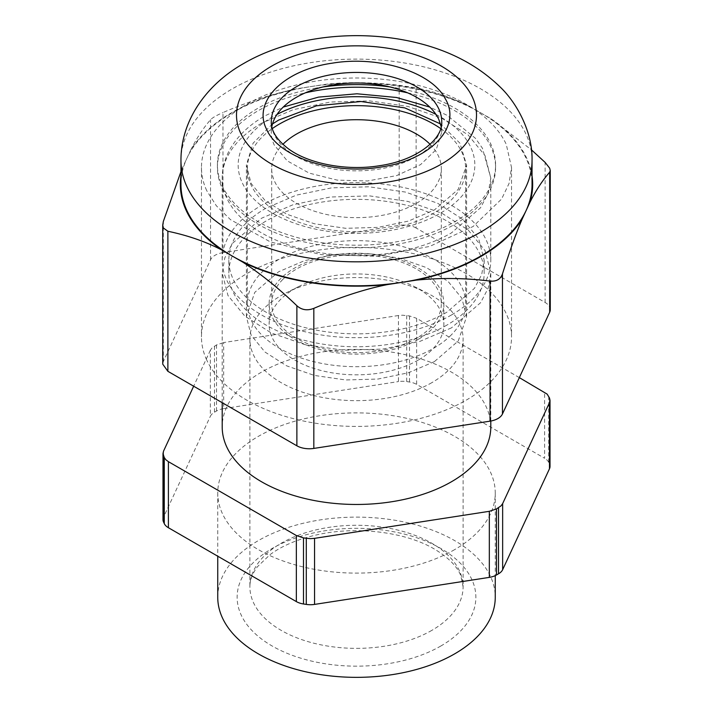 <?xml version="1.0" encoding="UTF-8"?>
<svg xmlns="http://www.w3.org/2000/svg" width="713" height="713" viewBox="0 0 713 713"><rect width="100%" height="100%" fill="white"/><g stroke="black" fill="none" stroke-linecap="round" stroke-linejoin="round"><path stroke-width="0.53" stroke-dasharray="3.56 2.67" d="M440.679 128.563A109.151 63.02 180 0 1 465.651 168.678A109.151 63.02 180 0 1 451.293 199.925A109.151 63.02 180 0 1 328.506 229.595A109.151 63.02 180 0 1 247.349 168.678A109.151 63.02 180 0 1 261.707 137.431A109.151 63.02 180 0 1 272.321 128.563M451.293 334.914A109.151 63.02 180 0 1 328.506 364.584A109.151 63.02 180 0 1 247.349 303.676A109.151 63.02 180 0 1 261.707 272.428A109.151 63.02 180 0 1 384.494 242.759A109.151 63.02 180 0 1 465.651 303.676A109.151 63.02 180 0 1 451.293 334.914M430.091 144.329A84.82 48.974 180 0 1 441.32 168.678A84.82 48.974 180 0 1 430.162 192.956A84.82 48.974 180 0 1 334.745 216.012A84.82 48.974 180 0 1 271.68 168.678A84.82 48.974 180 0 1 282.838 144.4A84.82 48.974 180 0 1 282.909 144.329M282.838 279.389A84.82 48.974 180 0 1 378.255 256.341A84.82 48.974 180 0 1 441.32 303.676A84.82 48.974 180 0 1 430.162 327.953A84.82 48.974 180 0 1 334.745 351.001A84.82 48.974 180 0 1 271.68 303.676A84.82 48.974 180 0 1 282.838 279.389M446.775 312.267A127.672 73.706 180 0 1 307.642 328.247A127.672 73.706 180 0 1 228.828 260.147A127.672 73.706 180 0 1 266.225 208.036L296.314 195.148L331.59 187.858L369.013 186.797L405.358 192.055L437.488 203.178L462.648 219.203L478.673 238.757L484.172 260.147L481.712 274.532L474.448 288.355L446.775 312.267M446.775 325.173A127.672 73.706 180 0 1 307.642 341.144A127.672 73.706 180 0 1 228.828 273.052A127.672 73.706 180 0 1 266.225 220.932A127.672 73.706 180 0 1 405.358 204.952A127.672 73.706 180 0 1 484.172 273.052A127.672 73.706 180 0 1 446.775 325.173M451.454 314.977A134.294 77.53 180 0 1 305.111 331.777A134.294 77.53 180 0 1 222.206 260.147A134.294 77.53 180 0 1 261.546 205.326A134.294 77.53 180 0 1 407.889 188.517A134.294 77.53 180 0 1 490.794 260.147A134.294 77.53 180 0 1 451.454 314.977M451.454 327.873L419.805 341.429L382.703 349.094L343.336 350.208L305.111 344.682L271.305 332.98L244.844 316.126L227.991 295.556L222.206 273.052L224.791 257.928L232.429 243.383L261.546 218.231L293.195 204.676L330.297 197.011L369.664 195.897L407.889 201.422L441.695 213.116L468.156 229.978L485.009 250.539L490.794 273.052L488.209 288.177L480.571 302.722L451.454 327.873M490.794 426.935A134.294 77.53 0 0 0 407.889 355.306A134.294 77.53 0 0 0 261.546 372.115A134.294 77.53 0 0 0 222.206 426.935M519.34 377.623L416.65 318.337L416.65 384.396L544.598 458.272L544.598 392.203M406.713 315.52L406.713 381.58A15.962 9.216 0 0 0 402.587 381.268A15.962 9.216 0 0 0 398.451 381.58L398.451 315.52L402.587 315.208L409.503 315.948L416.65 318.337M398.451 315.52L223.677 342.561L223.677 408.62L398.451 381.58M214.488 346.117L214.488 412.185A15.962 9.216 0 0 0 211.948 414.093A15.962 9.216 0 0 0 210.353 416.312L210.353 350.252L211.948 348.033L216.52 344.94L223.677 342.561M210.353 350.252L193.66 386.214M272.491 123.928L253.115 143.144L246.386 165.033L251.128 183.482L264.942 200.353L286.644 214.176L314.362 223.766L345.707 228.303L377.979 227.385L408.406 221.101L434.36 209.987L458.227 189.364L466.614 165.033L459.885 143.144L440.509 123.928M548.734 396.339L548.734 462.398L549.473 464.003A15.962 9.216 180 0 1 550.017 466.391M548.734 462.398A15.962 9.216 0 0 0 547.138 460.179A15.962 9.216 0 0 0 544.598 458.272M406.713 381.58L409.503 382.016A15.962 9.216 180 0 1 413.353 382.934A15.962 9.216 180 0 1 416.65 384.396M214.488 412.185L216.52 411.009A15.962 9.216 180 0 1 219.827 409.538A15.962 9.216 180 0 1 223.677 408.62M162.983 519.608A15.962 9.216 180 0 1 163.527 517.219L210.353 416.312M454.618 549.643A138.759 80.114 180 0 1 303.399 567.013A138.759 80.114 180 0 1 217.741 492.995A138.759 80.114 180 0 1 258.382 436.347A138.759 80.114 180 0 1 409.601 418.986A138.759 80.114 180 0 1 495.259 492.995A138.759 80.114 180 0 1 454.618 549.643M434.36 361.651L408.406 372.765L377.979 379.049L345.707 379.967L314.362 375.439L286.644 365.84L264.942 352.017L251.128 335.155L246.386 316.706L254.773 292.375L278.64 271.751L304.594 260.637L335.021 254.354L367.293 253.436L398.638 257.963L426.356 267.562L448.058 281.385L461.872 298.248L466.614 316.706L458.227 341.028L434.36 361.651M217.741 597.236A138.759 80.114 180 0 1 258.382 540.588A138.759 80.114 180 0 1 409.601 523.226A138.759 80.114 180 0 1 495.259 597.236M418.281 360.056A87.369 50.445 180 0 1 323.06 370.992A87.369 50.445 180 0 1 269.131 324.388A87.369 50.445 180 0 1 294.719 288.72A87.369 50.445 180 0 1 299.112 286.35A87.369 50.445 180 0 1 413.888 286.35A87.369 50.445 180 0 1 443.869 324.388A87.369 50.445 180 0 1 418.281 360.056M431.882 382.631A106.602 61.55 180 0 1 315.707 395.973A106.602 61.55 180 0 1 249.898 339.112A106.602 61.55 180 0 1 281.118 295.592A106.602 61.55 180 0 1 286.483 292.704A106.602 61.55 180 0 1 426.517 292.704A106.602 61.55 180 0 1 463.102 339.112A106.602 61.55 180 0 1 431.882 382.631M418.281 339.343A87.369 50.445 180 0 1 323.06 350.279A87.369 50.445 180 0 1 269.131 303.676A87.369 50.445 180 0 1 294.719 267.999A87.369 50.445 180 0 1 389.94 257.063A87.369 50.445 180 0 1 443.869 303.676A87.369 50.445 180 0 1 418.281 339.343M180.959 184.444A175.541 101.353 180 0 1 186.94 158.215A175.541 101.353 180 0 1 311.064 86.549A175.541 101.353 180 0 1 480.624 112.779A175.541 101.353 180 0 1 526.06 158.215A175.541 101.353 180 0 1 532.041 184.444M180.959 175.879A176.164 101.709 180 0 1 183.098 166.486L190.781 149.944A176.164 101.709 180 0 1 296.742 88.768L325.395 84.339A176.164 101.709 180 0 1 470.134 106.727L491.114 118.839A176.164 101.709 180 0 1 526.666 158.126A176.164 101.709 180 0 1 532.041 175.879M491.114 118.839L531.452 149.855M550.267 309.638A17.558 10.134 0 0 0 545.124 302.472L416.125 228L416.125 87.931L399.173 85.302C371.794 82.173 347.204 81.852 325.395 84.339M470.134 106.727C451.944 97.636 433.941 91.371 416.125 87.931M416.125 228A17.558 10.134 180 0 0 399.173 225.37L222.964 252.634L222.964 112.565C247.295 101.959 271.885 94.027 296.742 88.768M190.781 149.944C196.619 138.242 203.214 128.171 210.549 119.731C212.447 117.707 216.592 115.319 222.964 112.565M222.964 252.634A17.558 10.134 180 0 0 210.549 259.799L163.33 361.536L162.733 364.156M183.098 166.486L180.959 171.61M206.743 360.065A155.033 89.508 180 0 1 201.467 336.901A155.033 89.508 180 0 1 336.26 248.151A155.033 89.508 180 0 1 506.257 313.729A155.033 89.508 180 0 1 511.533 336.901A155.033 89.508 180 0 1 376.74 425.643A155.033 89.508 180 0 1 206.743 360.065M441.178 126.647L441.721 132.199L436.258 149.525L420.572 164.632L396.669 175.585L367.623 180.977L337.151 180.113L309.157 173.107L287.232 160.853L274.184 144.926A85.221 49.197 180 0 1 271.279 132.199A85.221 49.197 180 0 1 271.822 126.647M206.743 190.674A155.033 89.508 180 0 1 201.467 167.51A155.033 89.508 180 0 1 336.26 78.76A155.033 89.508 180 0 1 506.257 144.338L511.533 167.51L509.029 183.535L501.595 199.034L473.058 226.529L429.582 246.448L376.74 256.252L321.296 254.675L270.37 241.93L230.477 219.649L216.351 205.781L206.743 190.674M390.127 86.986A139.08 80.293 180 0 1 399.601 88.555A139.08 80.293 180 0 1 490.838 144.115A139.08 80.293 180 0 1 495.58 164.899A139.08 80.293 180 0 1 374.655 244.514A139.08 80.293 180 0 1 222.162 185.683A139.08 80.293 180 0 1 217.42 164.899A139.08 80.293 180 0 1 313.399 88.555A139.08 80.293 180 0 1 322.873 86.986M407.631 92.833A139.08 80.293 180 0 1 490.838 146.726A139.08 80.293 180 0 1 495.58 167.51A139.08 80.293 180 0 1 374.655 247.117A139.08 80.293 180 0 1 222.162 188.285A139.08 80.293 180 0 1 217.42 167.51A139.08 80.293 180 0 1 305.369 92.833M261.546 123.242A134.294 77.53 0 0 0 222.206 178.063A134.294 77.53 0 0 0 305.111 249.693A134.294 77.53 0 0 0 451.454 232.884L480.571 207.733L488.209 193.187L490.794 178.063L485.009 155.559L468.156 134.989L441.695 118.126L407.889 106.433L369.664 100.907L330.297 102.021L293.195 109.686L261.546 123.242M435.946 114.401A118.331 68.314 180 0 1 440.171 213.339A118.331 68.314 180 0 1 272.829 213.339A118.331 68.314 180 0 1 272.829 116.727A118.331 68.314 180 0 1 277.054 114.401M549.473 397.943L549.473 464.003M409.503 315.948L409.503 382.016M216.52 344.94L216.52 411.009M163.527 451.16L163.527 517.219M440.91 645.969A119.365 68.92 180 0 1 272.09 645.969A119.365 68.92 180 0 1 272.09 548.511A119.365 68.92 180 0 1 440.91 548.511A119.365 68.92 180 0 1 440.91 645.969M431.882 630.337A106.602 61.55 180 0 1 281.118 630.337A106.602 61.55 180 0 1 249.898 586.817A106.602 61.55 180 0 1 281.118 543.297A106.602 61.55 180 0 1 431.882 543.297A106.602 61.55 180 0 1 463.102 586.817A106.602 61.55 180 0 1 431.882 630.337M180.959 160.47A175.541 101.353 180 0 1 232.376 88.804A175.541 101.353 180 0 1 311.064 62.575A175.541 101.353 180 0 1 526.06 134.24A175.541 101.353 180 0 1 532.041 160.47M545.124 302.472L545.124 162.404M399.173 225.37L399.173 85.302M210.549 259.799L210.549 119.731M163.33 361.536L163.33 221.467M441.721 132.199L441.721 121.638A85.221 49.197 180 0 1 378.558 169.168A85.221 49.197 180 0 1 274.184 134.374A85.221 49.197 180 0 1 271.279 121.638L271.279 132.199M247.349 168.678L247.349 303.676M465.651 168.678L465.651 303.676M441.32 168.678L441.32 303.676M271.68 168.678L271.68 303.676M228.828 260.147L228.828 273.052M484.172 260.147L484.172 273.052M222.206 260.147L222.206 178.063C222.278 167.635 225.041 157.733 230.486 148.357C238.16 135.479 249.612 124.668 264.844 115.934L283.239 107.066M490.794 260.147L490.794 178.063L482.443 148.233L475.455 138.304L447.096 115.328L429.761 107.066M222.206 402.693L222.206 273.052M490.794 421.035L490.794 273.052M246.386 316.706L246.386 165.033M466.614 316.706L466.614 165.033M217.741 492.995L217.741 556.211M495.259 492.995L495.259 575.623M249.898 339.112L249.898 586.817C249.773 580.391 252.286 573.698 257.438 566.737L270.013 554.661C281.403 546.256 296.118 539.857 314.166 535.472C354.343 525.49 405.136 531.568 434.52 549.135C448.325 557.45 457.069 566.274 460.767 575.587L463.102 586.817L463.102 339.112M299.112 286.35L286.483 292.704M413.888 286.35L426.517 292.704M269.131 303.676L269.131 324.388M443.869 303.676L443.869 324.388M201.467 167.51L201.467 336.901M511.533 167.51L511.533 336.901M330.092 85.417L313.399 88.555M382.908 85.417L399.601 88.555M217.42 164.899L217.42 167.51M495.58 164.899L495.58 167.51"/><path stroke-width="1.07" d="M272.321 128.563A109.151 63.02 180 0 1 440.679 128.563M282.909 144.329A84.82 48.974 180 0 1 356.5 119.713A84.82 48.974 180 0 1 430.091 144.329M222.206 402.693L222.206 426.935A134.294 77.53 0 0 0 305.111 498.565A134.294 77.53 0 0 0 451.454 481.756A134.294 77.53 0 0 0 490.794 426.935L490.794 421.035M164.266 457.532L164.266 523.6A15.962 9.216 0 0 0 165.862 525.82A15.962 9.216 0 0 0 168.402 527.727L168.402 461.668L165.862 459.76L164.266 457.532L162.983 453.539L163.527 451.16L193.66 386.214M168.402 461.668L296.35 535.534L296.35 601.594L168.402 527.727M306.287 538.351L306.287 604.41A15.962 9.216 0 0 0 310.413 604.722A15.962 9.216 0 0 0 314.549 604.41L314.549 538.351L310.413 538.663L303.497 537.923L296.35 535.534M314.549 538.351L489.323 511.31L489.323 577.378L314.549 604.41M498.512 507.754L498.512 573.813A15.962 9.216 0 0 0 501.052 571.906A15.962 9.216 0 0 0 502.647 569.687L502.647 503.619L501.052 505.847L496.48 508.93L489.323 511.31M502.647 503.619L549.473 402.711L549.473 468.78L502.647 569.687M519.34 377.623L547.138 394.111L549.473 397.943L550.017 400.332L549.473 402.711M440.509 123.928L404.841 107.913L361.036 101.513L316.465 105.809L278.64 120.078L272.491 123.928M162.983 453.539L162.983 519.608A15.962 9.216 180 0 0 163.527 521.987L164.266 523.6M306.287 604.41L303.497 603.982A15.962 9.216 180 0 1 299.647 603.064A15.962 9.216 180 0 1 296.35 601.594M498.512 573.813L496.48 574.99A15.962 9.216 180 0 1 493.173 576.452A15.962 9.216 180 0 1 489.323 577.378M550.017 400.332L550.017 466.391A15.962 9.216 180 0 1 549.473 468.78M495.259 575.623L495.259 597.236A138.759 80.114 180 0 1 454.618 653.883A138.759 80.114 180 0 1 258.382 653.883A138.759 80.114 180 0 1 217.741 597.236L217.741 556.211M532.041 160.47A175.541 101.353 180 0 1 480.624 232.135A175.541 101.353 0 0 1 186.94 186.699A175.541 101.353 180 0 1 180.959 160.47C180.835 119.258 207.795 83.608 243.873 63.386C291.439 35.721 359.432 28.502 417.078 42.869C450.384 50.917 478.004 65.56 499.956 86.817C516.773 102.717 532.789 132.057 532.041 160.47L532.041 184.444A175.541 101.353 180 0 1 526.06 210.674C517.816 228.124 502.674 243.267 480.624 256.11A175.541 101.353 180 0 1 401.936 282.339L416.258 280.129C441.115 277.696 465.705 278.017 490.036 281.091C496.4 281.653 500.544 279.264 502.451 273.926C509.786 250.762 516.381 232.429 522.219 218.953A176.164 101.709 180 0 1 416.258 280.129M531.452 149.855L545.124 162.404L549.67 168.179L550.258 170.487L550.267 309.638A17.558 10.134 0 0 1 549.67 312.258L502.451 413.995A17.558 10.134 180 0 1 490.036 421.16L313.827 448.424A17.558 10.134 180 0 1 296.875 445.803L167.876 371.321L162.733 364.156L162.733 225.005L163.33 227.946L167.876 231.253C187.92 235.459 205.923 241.734 221.886 250.058L232.376 256.11A175.541 101.353 180 0 1 186.94 210.674A175.541 101.353 180 0 1 180.959 184.444L180.959 160.47M532.041 175.879A176.164 101.709 180 0 1 529.902 202.403C535.739 190.71 542.335 180.639 549.67 172.189L550.258 170.487M522.219 218.953L529.902 202.403M180.959 171.61L163.33 221.467L162.742 225.005M221.886 250.058A176.164 101.709 180 0 1 186.334 210.772A176.164 101.709 180 0 1 180.959 175.879M242.866 262.17C261.056 274.086 279.059 288.605 296.875 305.734C301.706 310.021 307.356 310.895 313.827 308.355C341.206 296.76 365.796 288.827 387.605 284.558A176.164 101.709 180 0 1 242.866 262.17L232.376 256.11A175.541 101.353 180 0 0 401.936 282.339L387.605 284.558M271.822 126.647A85.221 49.197 180 0 1 330.092 85.417A85.221 49.197 180 0 1 382.908 85.417A85.221 49.197 180 0 1 438.816 119.463L441.178 126.647M322.873 86.986A139.08 80.293 180 0 1 390.127 86.986M305.369 92.833A139.08 80.293 180 0 1 407.631 92.833M277.054 114.401A118.331 68.314 180 0 1 435.946 114.401M163.527 455.928L163.527 521.987M303.497 537.923L303.497 603.982M496.48 508.93L496.48 574.99M167.876 371.321L167.876 231.253M296.875 445.803L296.875 305.734M313.827 448.424L313.827 308.355M490.036 421.16L490.036 281.091M502.451 413.995L502.451 273.926M549.67 312.258L549.67 172.189M441.356 164.115A120.007 69.286 0 0 0 441.356 66.131A120.007 69.286 0 0 0 271.644 66.131A120.007 69.286 0 0 0 271.644 164.115A120.007 69.286 0 0 0 441.356 164.115M332.383 63.154C378.532 55.329 431.517 71.977 445.188 98.599C462.38 126.656 430.768 160.193 380.617 167.1C332.846 175.255 278.123 157.02 266.475 129.053C252.349 101.469 283.943 69.874 332.383 63.154M271.279 121.638A85.221 49.197 180 0 1 334.442 74.116A85.221 49.197 180 0 1 438.816 108.911A85.221 49.197 180 0 1 441.721 121.638C443.245 138.465 417.64 160.38 379.405 165.728C346.179 171.227 307.722 163.571 287.883 148.411C276.555 139.552 271.02 130.631 271.279 121.638M429.761 107.066L396.499 97.494L356.999 93.786L318.533 97.12L283.239 107.066"/></g></svg>
